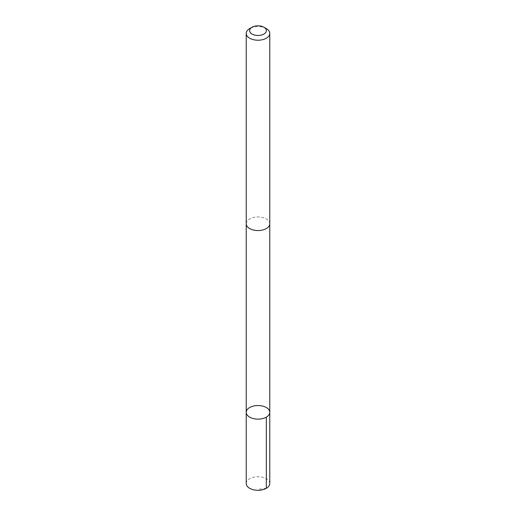 <?xml version="1.0" encoding="UTF-8"?>
<svg xmlns="http://www.w3.org/2000/svg" width="516" height="516" viewBox="0 0 516 516"><rect width="100%" height="100%" fill="white"/><g stroke="black" fill="none" stroke-linecap="round" stroke-linejoin="round"><path stroke-width="0.39" stroke-dasharray="2.58 1.94" d="M269.778 483.498A11.778 6.798 0 0 0 269.1 481.222A11.778 6.798 0 0 0 256 476.797A11.778 6.798 0 0 0 246.222 483.498M246.912 226.021A11.771 6.798 0 0 0 260 230.446A11.771 6.798 0 0 0 269.771 223.75A11.771 6.798 0 0 0 269.088 221.474A11.771 6.798 0 0 0 256 217.055A11.771 6.798 0 0 0 246.229 223.75A11.771 6.798 0 0 0 246.912 226.021M246.222 412.336A11.778 6.798 180 0 1 258 405.537A11.778 6.798 180 0 1 269.778 412.336M269.771 224.021L269.771 223.75A11.778 6.798 0 0 0 269.1 221.474A11.778 6.798 0 0 0 256 217.049A11.778 6.798 0 0 0 246.222 223.75L246.229 224.021M266.327 28.606A11.778 6.798 0 0 0 249.673 28.606M266.327 488.31L258 489.278"/><path stroke-width="0.77" d="M246.906 414.612A11.778 6.798 180 0 1 246.222 412.336A11.778 6.798 180 0 1 258 405.537A11.778 6.798 180 0 1 269.778 412.336A11.778 6.798 180 0 1 260 419.037A11.778 6.798 180 0 1 246.906 414.612A11.778 6.798 180 0 1 246.222 412.336L246.222 483.498A11.778 6.798 0 0 0 246.9 485.775A11.778 6.798 0 0 0 260 490.2A11.778 6.798 0 0 0 269.778 483.498L269.778 412.336A11.778 6.798 180 0 1 260 419.037A11.778 6.798 180 0 1 246.906 414.612M252.072 27.219L249.673 28.606A11.778 6.798 0 0 0 246.222 33.411L246.222 223.75A11.778 6.798 0 0 0 258 230.549A11.778 6.798 0 0 0 269.778 223.75L269.778 33.411A11.778 6.798 0 0 0 269.1 31.134A11.778 6.798 0 0 0 266.327 28.606L263.928 27.219A8.379 4.838 0 0 0 252.072 27.219A8.379 4.838 0 0 0 251.266 33.514A8.379 4.838 0 0 0 261.941 34.907A8.379 4.838 0 0 0 265.895 29.019A8.379 4.838 0 0 0 263.928 27.219M246.222 33.411A11.778 6.798 0 0 0 258 40.216A11.778 6.798 0 0 0 269.778 33.411M266.327 417.147L266.327 488.31M246.229 224.021L246.222 412.336M269.771 224.021L269.778 412.336"/></g></svg>
